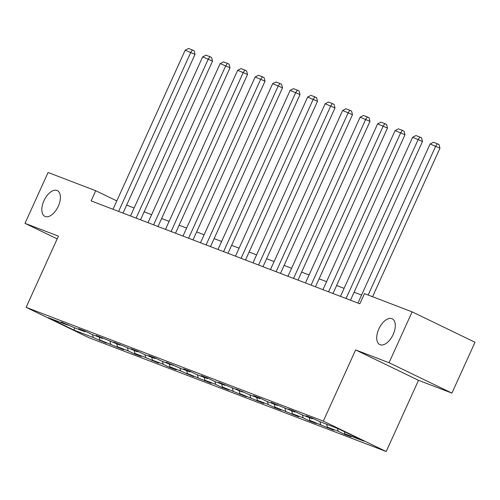 <?xml version="1.0" encoding="UTF-8"?>
<svg xmlns="http://www.w3.org/2000/svg" width="500" height="500" viewBox="0 0 500 500"><rect width="100%" height="100%" fill="white"/><g stroke="black" fill="none" stroke-linecap="round" stroke-linejoin="round"><path stroke-width="0.75" d="M378.825 328.963A14.306 7.669 115.8 0 1 392.231 318.825A14.306 7.669 115.8 0 1 393.181 334.456A14.306 7.669 115.8 0 1 379.781 344.594A14.306 7.669 115.8 0 1 378.825 328.963M43.938 200.744A14.306 7.669 115.8 0 1 57.344 190.613A14.306 7.669 115.8 0 1 58.294 206.244A14.306 7.669 115.8 0 1 44.887 216.375A14.306 7.669 115.8 0 1 43.938 200.744M451.931 393.113L389.05 362.719L355.625 349.925L418.506 380.312L451.931 393.113L475 342.25L412.119 311.863L364.456 293.612L359.837 303.781L91.119 200.9L95.738 190.731L48.069 172.481L25 223.344L57.175 238.888M418.506 380.312L386.206 451.519L89 337.731L26.125 307.337L323.325 421.125L386.206 451.519M74.181 330.194L93.244 337.494L106.175 343.069L99.975 340.069L123.675 349.769L117.469 346.769L128.238 350.887L134.438 353.888L141.169 356.463L134.969 353.469L145.731 357.587L158.663 363.162L152.463 360.163L163.231 364.288L169.431 367.287L176.163 369.862L169.956 366.863L180.725 370.988L193.656 376.562L187.456 373.562L211.15 383.256L204.95 380.262L215.719 384.381L221.919 387.381L228.65 389.956L222.444 386.956L246.144 396.656L239.944 393.656L263.644 403.356L257.438 400.356L268.206 404.475L274.406 407.475L281.137 410.05L274.931 407.056L298.631 416.75L292.431 413.75L303.194 417.875L309.4 420.875L316.131 423.45L309.925 420.45L333.625 430.15L327.419 427.15L338.188 431.269L344.394 434.269L351.119 436.844L344.919 433.85L363.981 441.15L338.15 428.663L319.088 421.362L312.881 418.369L306.15 415.788L312.356 418.787L301.588 414.663L295.387 411.669L288.656 409.094L294.862 412.088L271.163 402.394L277.362 405.394L266.6 401.269L260.394 398.269L253.663 395.694L259.869 398.694L249.1 394.569L236.169 388.994L242.375 391.994L218.675 382.3L224.875 385.294L214.112 381.175L207.906 378.175L201.175 375.6L207.381 378.6L196.612 374.475L190.413 371.475L183.681 368.9L189.887 371.9L179.119 367.775L166.188 362.2L172.387 365.2L161.625 361.075L155.419 358.081L148.688 355.506L154.894 358.5L144.125 354.381L137.925 351.381L131.194 348.806L137.4 351.806L113.7 342.106L119.9 345.106L96.2 335.406L102.406 338.406L91.638 334.281L85.438 331.287L78.706 328.713L84.913 331.706L74.144 327.587L61.212 322.013L67.412 325.012L48.35 317.712L74.181 330.194L74.531 327.731M313.069 418.456L312.356 418.787M338.188 431.269L337.4 428.375M327.419 427.15L326.631 424.256M295.575 411.756L294.862 412.088M320.694 424.575L319.906 421.675M309.925 420.45L309.137 417.556M278.081 405.062L277.362 405.394M303.194 417.875L302.406 414.981M292.431 413.75L291.644 410.856M260.581 398.363L259.869 398.694M285.7 411.175L284.913 408.281M274.931 407.056L274.144 404.156M243.088 391.662L242.375 391.994M268.206 404.475L267.419 401.581M257.438 400.356L256.65 397.463M225.594 384.963L224.875 385.294M250.706 397.781L249.919 394.881M239.944 393.656L239.156 390.763M208.094 378.269L207.381 378.6M233.212 391.081L232.425 388.188M222.444 386.956L221.656 384.062M190.6 371.569L189.887 371.9M215.719 384.381L214.931 381.488M204.95 380.262L204.163 377.362M173.106 364.869L172.387 365.2M198.219 377.681L197.431 374.787M187.456 373.562L186.669 370.669M155.606 358.169L154.894 358.5M180.725 370.988L179.938 368.088M169.956 366.863L169.169 363.969M138.112 351.475L137.4 351.806M163.231 364.288L162.444 361.394M152.463 360.163L151.675 357.269M120.619 344.775L119.9 345.106M145.731 357.587L144.944 354.694M134.969 353.469L134.181 350.569M103.119 338.075L102.406 338.406M128.238 350.887L127.45 347.994M117.469 346.769L116.681 343.875M85.625 331.375L84.913 331.706M110.744 344.194L109.956 341.294M99.975 340.069L99.188 337.175M68.131 324.681L67.412 325.012M93.244 337.494L92.456 334.6M389.05 362.719L412.119 311.863M355.625 349.925L323.325 421.125M26.125 307.337L58.419 236.137L25 223.344M116.8 200.912L95.738 190.731M361.575 295.069L354.1 292.206M344.075 288.369L336.6 285.506M326.581 281.675L319.106 278.812M309.088 274.975L301.613 272.113M291.588 268.275L284.113 265.413M274.094 261.575L266.619 258.712M256.6 254.881L249.125 252.019M239.1 248.181L231.625 245.319M221.606 241.481L214.131 238.619M204.112 234.781L196.637 231.919M186.612 228.088L179.137 225.225M169.119 221.388L161.644 218.525M151.625 214.688L144.15 211.825M134.125 207.987L126.65 205.125M344.919 433.85L344.319 431.644M99.45 340.494L99.85 339.606M116.944 347.188L117.344 346.306M134.438 353.888L134.844 353.006M151.938 360.588L152.338 359.706M169.431 367.287L169.831 366.4M186.925 373.981L187.331 373.1M204.425 380.681L204.825 379.8M221.919 387.381L222.319 386.5M239.419 394.081L239.819 393.194M256.913 400.775L257.312 399.894M274.406 407.475L274.806 406.594M291.906 414.175L292.306 413.294M309.4 420.875L309.8 419.988M326.894 427.569L327.294 426.688M344.394 434.269L344.794 433.387M113.006 209.281L185.175 50.188L195.031 54.387L194.112 50.806L192.413 49.988L190.781 52.337L118.612 211.431M123.025 213.119L195.031 54.387M185.175 50.188L188.487 48.481L192.413 49.988M130.5 215.981L202.669 56.887L212.525 61.087L211.606 57.506L209.913 56.681L208.275 59.037L136.106 218.125M140.525 219.819L212.525 61.087M202.669 56.887L205.981 55.181L209.913 56.681M148 222.681L220.162 63.587L230.019 67.787L229.106 64.206L227.406 63.381L225.775 65.731L153.606 224.825M158.019 226.513L230.019 67.787M220.162 63.587L223.481 61.881L227.406 63.381M165.494 229.375L237.662 70.287L247.519 74.488L246.6 70.9L244.9 70.081L243.269 72.431L171.1 231.525M175.512 233.212L247.519 74.488M237.662 70.287L240.975 68.581L244.9 70.081M182.987 236.075L255.156 76.981L265.012 81.181L264.094 77.6L262.4 76.781L260.763 79.131L188.594 238.225M193.012 239.913L265.012 81.181M255.156 76.981L258.469 75.275L262.4 76.781M200.487 242.775L272.65 83.681L282.506 87.881L281.594 84.3L279.894 83.475L278.263 85.831L206.094 244.919M210.506 246.612L282.506 87.881M272.65 83.681L275.969 81.975L279.894 83.475M217.981 249.475L290.15 90.381L300.006 94.581L299.088 91L297.387 90.175L295.756 92.525L223.588 251.619M228 253.306L300.006 94.581M290.15 90.381L293.463 88.675L297.387 90.175M235.475 256.169L307.644 97.081L317.5 101.281L316.581 97.694L314.887 96.875L313.25 99.225L241.081 258.319M245.5 260.006L317.5 101.281M307.644 97.081L310.956 95.375L314.887 96.875M252.975 262.869L325.138 103.775L334.994 107.975L334.081 104.394L332.381 103.575L330.75 105.925L258.581 265.019M262.994 266.706L334.994 107.975M325.138 103.775L328.456 102.069L332.381 103.575M270.469 269.569L342.638 110.475L352.494 114.675L351.575 111.094L349.875 110.269L348.244 112.625L276.075 271.712M280.487 273.406L352.494 114.675M342.638 110.475L345.95 108.769L349.875 110.269M287.962 276.269L360.131 117.175L369.988 121.375L369.069 117.794L367.375 116.969L365.737 119.319L293.575 278.412M297.987 280.1L369.988 121.375M360.131 117.175L363.45 115.469L367.375 116.969M305.462 282.962L377.625 123.875L387.481 128.075L386.569 124.488L384.869 123.669L383.237 126.019L311.069 285.113M315.481 286.8L387.481 128.075M377.625 123.875L380.944 122.169L384.869 123.669M322.956 289.662L395.125 130.569L404.981 134.769L404.062 131.188L402.362 130.369L400.731 132.719L328.562 291.812M332.975 293.5L404.981 134.769M395.125 130.569L398.438 128.863L402.362 130.369M340.45 296.363L412.619 137.269L422.475 141.469L421.562 137.887L419.862 137.062L418.225 139.419L346.062 298.506M350.475 300.2L422.475 141.469M412.619 137.269L415.938 135.562L419.862 137.062M357.95 303.062L430.112 143.969L439.969 148.169L439.056 144.588L437.356 143.763L435.725 146.113L368.169 295.038M372.581 296.725L439.969 148.169M430.112 143.969L433.431 142.262L437.356 143.763"/></g></svg>
